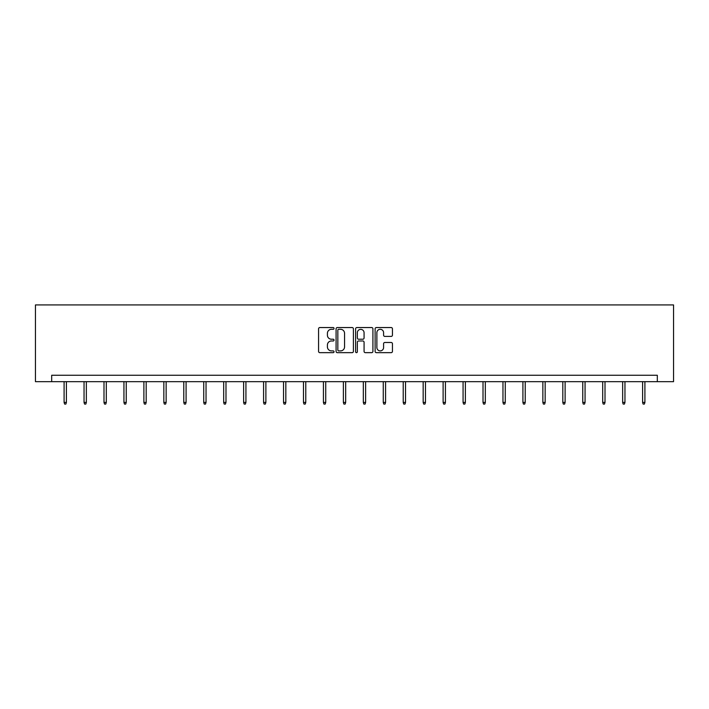 <?xml version="1.0" encoding="UTF-8"?>
<svg xmlns="http://www.w3.org/2000/svg" width="709" height="709" viewBox="0 0 709 709"><rect width="100%" height="100%" fill="white"/><g stroke="black" fill="none" stroke-linecap="round" stroke-linejoin="round"><path stroke-width="1.06" d="M334.036 328.427A0.877 0.877 0 0 0 333.159 327.549L319.83 327.549A1.258 1.258 0 0 0 318.571 328.808L318.571 351.398A1.258 1.258 0 0 0 319.83 352.657L333.159 352.657A0.877 0.877 0 0 0 334.036 351.77A0.877 0.877 0 0 0 333.159 350.893L331.44 350.893A4.015 4.015 0 0 1 327.416 346.878L327.416 344.999A4.015 4.015 0 0 1 331.44 340.976L333.159 340.976A0.877 0.877 0 0 0 334.036 340.098A0.877 0.877 0 0 0 333.159 339.221L331.44 339.221A4.015 4.015 0 0 1 327.416 335.206L327.416 333.327A4.015 4.015 0 0 1 331.44 329.304L333.159 329.304A0.877 0.877 0 0 0 334.036 328.427M391.182 336.403A1.258 1.258 0 0 0 392.44 335.144L392.44 328.808A1.258 1.258 0 0 0 391.182 327.549L376.373 327.549A1.258 1.258 0 0 0 375.114 328.808L375.114 351.398A1.258 1.258 0 0 0 376.373 352.657L391.182 352.657A1.258 1.258 0 0 0 392.44 351.398L392.44 343.741A1.258 1.258 0 0 0 391.182 342.482L384.845 342.482A1.258 1.258 0 0 0 383.587 343.741L383.587 347.534A3.359 3.359 0 0 1 380.228 350.893A3.359 3.359 0 0 1 376.878 347.534L376.878 332.663A3.359 3.359 0 0 1 380.228 329.304A3.359 3.359 0 0 1 383.587 332.663L383.587 335.144A1.258 1.258 0 0 0 384.845 336.403L391.182 336.403M657.314 381.664L673.55 381.664L673.55 304.932L35.45 304.932L35.45 381.664L657.314 381.664L657.314 375.265L51.686 375.265L51.686 381.664M353.401 328.808A1.258 1.258 0 0 0 352.143 327.549L337.333 327.549A1.258 1.258 0 0 0 336.084 328.808L336.084 351.398A1.258 1.258 0 0 0 337.333 352.657L352.143 352.657A1.258 1.258 0 0 0 353.401 351.398L353.401 328.808M356.857 327.549L371.667 327.549A1.258 1.258 0 0 1 372.916 328.808L372.916 351.398A1.258 1.258 0 0 1 371.667 352.657L365.33 352.657A1.258 1.258 0 0 1 364.072 351.398L364.072 342.234A1.258 1.258 0 0 0 362.813 340.976L358.612 340.976A1.258 1.258 0 0 0 357.354 342.234L357.354 351.77A0.877 0.877 0 0 1 356.476 352.657A0.877 0.877 0 0 1 355.599 351.77L355.599 328.808A1.258 1.258 0 0 1 356.857 327.549M338.716 329.304A0.877 0.877 0 0 0 337.839 330.181L337.839 350.016A0.877 0.877 0 0 0 338.716 350.893L340.533 350.893A4.015 4.015 0 0 0 344.556 346.878L344.556 333.327A4.015 4.015 0 0 0 340.533 329.304L338.716 329.304M364.072 332.725A3.359 3.359 0 0 0 360.713 329.366A3.359 3.359 0 0 0 357.354 332.725L357.354 337.971A1.258 1.258 0 0 0 358.612 339.221L362.813 339.221A1.258 1.258 0 0 0 364.072 337.971L364.072 332.725M66.398 402.402L65.884 404.068L64.608 404.068L64.094 402.402L66.398 402.402L66.398 381.664M64.094 402.402L64.094 381.664M86.347 402.402L85.833 404.068L84.557 404.068L84.043 402.402L86.347 402.402L86.347 381.664M84.043 402.402L84.043 381.664M106.297 402.402L105.783 404.068L104.507 404.068L103.993 402.402L106.297 402.402L106.297 381.664M103.993 402.402L103.993 381.664M126.237 402.402L125.732 404.068L124.447 404.068L123.942 402.402L126.237 402.402L126.237 381.664M123.942 402.402L123.942 381.664M146.187 402.402L145.682 404.068L144.397 404.068L143.892 402.402L146.187 402.402L146.187 381.664M143.892 402.402L143.892 381.664M166.136 402.402L165.631 404.068L164.346 404.068L163.841 402.402L166.136 402.402L166.136 381.664M163.841 402.402L163.841 381.664M186.086 402.402L185.572 404.068L184.296 404.068L183.782 402.402L186.086 402.402L186.086 381.664M183.782 402.402L183.782 381.664M206.035 402.402L205.521 404.068L204.245 404.068L203.731 402.402L206.035 402.402L206.035 381.664M203.731 402.402L203.731 381.664M225.985 402.402L225.471 404.068L224.195 404.068L223.681 402.402L225.985 402.402L225.985 381.664M223.681 402.402L223.681 381.664M245.934 402.402L245.42 404.068L244.144 404.068L243.63 402.402L245.934 402.402L245.934 381.664M243.63 402.402L243.63 381.664M265.884 402.402L265.37 404.068L264.094 404.068L263.58 402.402L265.884 402.402L265.884 381.664M263.58 402.402L263.58 381.664M285.833 402.402L285.319 404.068L284.043 404.068L283.529 402.402L285.833 402.402L285.833 381.664M283.529 402.402L283.529 381.664M305.783 402.402L305.269 404.068L303.993 404.068L303.479 402.402L305.783 402.402L305.783 381.664M303.479 402.402L303.479 381.664M325.732 402.402L325.218 404.068L323.942 404.068L323.428 402.402L325.732 402.402L325.732 381.664M323.428 402.402L323.428 381.664M345.673 402.402L345.168 404.068L343.883 404.068L343.378 402.402L345.673 402.402L345.673 381.664M343.378 402.402L343.378 381.664M365.622 402.402L365.117 404.068L363.832 404.068L363.327 402.402L365.622 402.402L365.622 381.664M363.327 402.402L363.327 381.664M385.572 402.402L385.058 404.068L383.782 404.068L383.268 402.402L385.572 402.402L385.572 381.664M383.268 402.402L383.268 381.664M405.521 402.402L405.007 404.068L403.731 404.068L403.217 402.402L405.521 402.402L405.521 381.664M403.217 402.402L403.217 381.664M425.471 402.402L424.957 404.068L423.681 404.068L423.167 402.402L425.471 402.402L425.471 381.664M423.167 402.402L423.167 381.664M445.42 402.402L444.906 404.068L443.63 404.068L443.116 402.402L445.42 402.402L445.42 381.664M443.116 402.402L443.116 381.664M465.37 402.402L464.856 404.068L463.58 404.068L463.066 402.402L465.37 402.402L465.37 381.664M463.066 402.402L463.066 381.664M485.319 402.402L484.805 404.068L483.529 404.068L483.015 402.402L485.319 402.402L485.319 381.664M483.015 402.402L483.015 381.664M505.269 402.402L504.755 404.068L503.479 404.068L502.965 402.402L505.269 402.402L505.269 381.664M502.965 402.402L502.965 381.664M525.218 402.402L524.704 404.068L523.428 404.068L522.914 402.402L525.218 402.402L525.218 381.664M522.914 402.402L522.914 381.664M545.159 402.402L544.654 404.068L543.369 404.068L542.864 402.402L545.159 402.402L545.159 381.664M542.864 402.402L542.864 381.664M565.108 402.402L564.603 404.068L563.318 404.068L562.813 402.402L565.108 402.402L565.108 381.664M562.813 402.402L562.813 381.664M585.058 402.402L584.553 404.068L583.268 404.068L582.763 402.402L585.058 402.402L585.058 381.664M582.763 402.402L582.763 381.664M605.007 402.402L604.493 404.068L603.217 404.068L602.703 402.402L605.007 402.402L605.007 381.664M602.703 402.402L602.703 381.664M624.957 402.402L624.443 404.068L623.167 404.068L622.653 402.402L624.957 402.402L624.957 381.664M622.653 402.402L622.653 381.664M644.906 402.402L644.392 404.068L643.116 404.068L642.602 402.402L644.906 402.402L644.906 381.664M642.602 402.402L642.602 381.664"/></g></svg>

